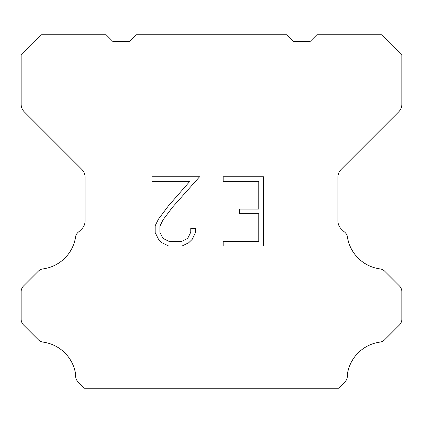<?xml version="1.0" encoding="UTF-8"?>
<svg xmlns="http://www.w3.org/2000/svg" width="423" height="423" viewBox="0 0 423 423"><rect width="100%" height="100%" fill="white"/><g stroke="black" fill="none" stroke-linecap="round" stroke-linejoin="round"><path stroke-width="0.63" d="M258.765 241.417L258.765 213.705L239.365 213.705L239.365 209.084L258.765 209.084L258.765 181.372L223.175 181.372L223.175 176.751L263.381 176.751L263.381 246.038L223.175 246.038L223.175 241.417L258.765 241.417M195.458 228.468L195.458 232.624L192.164 239.386L188.732 242.749L181.969 246.038L168.661 246.038L161.94 242.696L158.514 239.318L155.172 232.55L155.172 225.697L158.514 219.066L168.301 206.033L189.816 181.372L151.968 181.372L151.968 176.751L199.603 176.751L172.632 207.053L163.024 219.86L159.91 226.178L159.91 232.264L162.934 238.355L169.068 241.417L181.61 241.417L187.696 238.345L190.762 232.264L190.762 228.468L195.458 228.468M286.958 34.744L293.758 41.544L310.075 41.544L316.875 34.744L381.456 34.744L401.85 55.143L401.85 104.222A10.876 10.876 0 0 1 398.662 111.91L341.134 169.443A10.876 10.876 0 0 0 337.945 177.137L337.945 221.113A10.876 10.876 0 0 0 341.134 228.801L343.804 231.476A8.159 8.159 0 0 1 347.294 236.171A38.07 38.07 0 0 0 380.023 268.901A8.159 8.159 0 0 1 384.719 271.217L399.46 285.964A8.159 8.159 0 0 1 401.85 291.733L401.85 319.201A8.159 8.159 0 0 1 399.46 324.97L384.629 339.801A8.159 8.159 0 0 1 379.949 342.117A38.07 38.07 0 0 0 347.299 374.767A8.159 8.159 0 0 1 344.983 381.784L338.511 388.256L84.489 388.256L78.017 381.784A8.159 8.159 0 0 1 75.701 374.767A38.07 38.07 0 0 0 43.051 342.117A8.159 8.159 0 0 1 38.371 339.801L23.54 324.97A8.159 8.159 0 0 1 21.15 319.201L21.15 291.733A8.159 8.159 0 0 1 23.54 285.964L38.282 271.217A8.159 8.159 0 0 1 42.977 268.901A38.07 38.07 0 0 0 75.706 236.171A8.159 8.159 0 0 1 79.196 231.476L81.866 228.801A10.876 10.876 0 0 0 85.055 221.113L85.055 177.137A10.876 10.876 0 0 0 81.866 169.443L24.338 111.91A10.876 10.876 0 0 1 21.15 104.222L21.15 55.143L41.544 34.744L106.125 34.744L112.925 41.544L129.242 41.544L136.042 34.744L286.958 34.744"/></g></svg>
